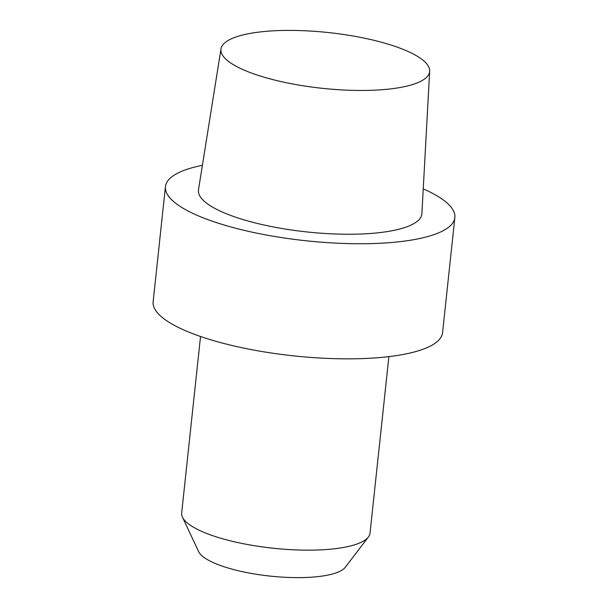 <?xml version="1.0" encoding="UTF-8"?>
<svg xmlns="http://www.w3.org/2000/svg" width="608" height="608" viewBox="0 0 608 608"><rect width="100%" height="100%" fill="white"/><g stroke="black" fill="none" stroke-linecap="round" stroke-linejoin="round"><path stroke-width="0.91" d="M153.14 301.728A145.54 38.897 6.1 0 0 293.717 355.87A145.54 38.897 6.1 0 0 442.563 332.66L454.86 217.558A145.54 38.897 6.1 0 0 423.244 188.898A145.54 38.897 6.1 0 1 454.86 217.558A145.54 38.897 6.1 0 1 306.014 240.768A145.54 38.897 6.1 0 1 165.437 186.626A145.54 38.897 6.1 0 0 306.014 240.768A145.54 38.897 6.1 0 0 454.86 217.558L442.563 332.66A145.54 38.897 6.1 0 1 293.717 355.87A145.54 38.897 6.1 0 1 153.14 301.728L165.437 186.626A145.54 38.897 6.1 0 1 202.403 165.292A145.54 38.897 6.1 0 0 165.437 186.626L153.14 301.728M198.497 189.742A112.343 30.02 6.1 0 0 354.289 234.194A112.343 30.02 6.1 0 0 421.891 213.613A112.343 30.02 6.1 0 1 354.289 234.194A112.343 30.02 6.1 0 1 198.497 189.742L221 48.891A104.933 28.044 -173.9 0 1 328.267 32.543A104.933 28.044 -173.9 0 1 429.666 71.189A104.933 28.044 -173.9 0 1 366.518 90.417A104.933 28.044 -173.9 0 1 221 48.891A104.933 28.044 -173.9 0 1 328.267 32.543A104.933 28.044 -173.9 0 1 429.666 71.189A104.933 28.044 -173.9 0 1 366.518 90.417A104.933 28.044 -173.9 0 1 221 48.891L198.497 189.742M313.059 550.118A94.711 25.308 -173.9 0 1 182.453 517.142A94.711 25.308 -173.9 0 1 181.67 512.985A94.711 25.308 -173.9 0 0 182.453 517.142A94.711 25.308 -173.9 0 0 313.059 550.118A94.711 25.308 -173.9 0 0 368.38 537.016A94.711 25.308 -173.9 0 1 313.059 550.118M370.029 533.11A94.711 25.308 -173.9 0 1 368.38 537.016A94.711 25.308 -173.9 0 0 370.029 533.11L388.892 356.622L370.029 533.11M301.652 577.6A74.708 19.965 6.1 0 0 345.291 567.264L368.38 537.016L345.291 567.264A74.708 19.965 6.1 0 1 301.652 577.6A74.708 19.965 6.1 0 1 198.634 551.593A74.708 19.965 6.1 0 0 301.652 577.6M429.666 71.189L421.891 213.613L429.666 71.189M200.534 336.49L181.67 512.985L200.534 336.49M198.634 551.593L182.453 517.142L198.634 551.593"/></g></svg>
